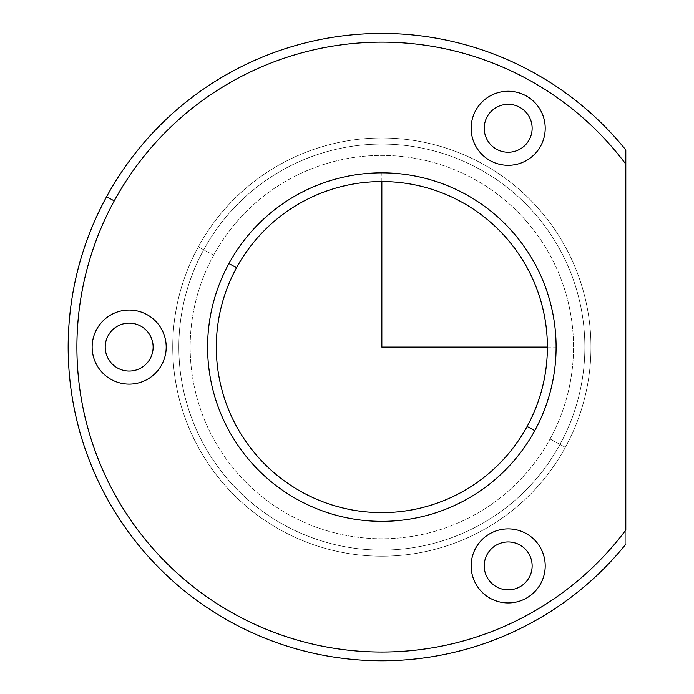 <?xml version="1.0" encoding="UTF-8"?>
<svg xmlns="http://www.w3.org/2000/svg" width="694" height="694" viewBox="0 0 694 694"><rect width="100%" height="100%" fill="white"/><g stroke="black" fill="none" stroke-linecap="round" stroke-linejoin="round"><path stroke-width="0.52" stroke-dasharray="3.47 2.6" d="M475.685 110.52A37.025 37.025 0 0 1 525.931 95.781A37.025 37.025 0 0 1 540.678 146.026A37.025 37.025 0 0 1 490.432 160.774A37.025 37.025 0 0 1 475.685 110.52A37.025 37.025 0 0 0 490.432 160.774A37.025 37.025 0 0 0 540.678 146.026A37.025 37.025 0 0 0 525.931 95.781A37.025 37.025 0 0 0 475.685 110.52M487.153 116.792A23.96 23.96 0 0 0 496.696 149.305A23.96 23.96 0 0 0 529.21 139.763A23.96 23.96 0 0 0 519.667 107.249A23.96 23.96 0 0 0 487.153 116.792A23.96 23.96 0 0 1 519.667 107.249A23.96 23.96 0 0 1 529.21 139.763A23.96 23.96 0 0 1 496.696 149.305A23.96 23.96 0 0 1 487.153 116.792M625.806 544.235L625.806 530.06A304.944 304.944 0 0 1 216.84 603.537A304.944 304.944 0 0 1 114.232 200.896L106.59 196.714A313.653 313.653 0 0 0 625.806 544.235A313.653 313.653 0 0 1 106.59 196.714L114.232 200.896A304.944 304.944 0 0 1 625.806 164.122L625.806 149.947A313.653 313.653 0 0 0 106.59 196.714A313.653 313.653 0 0 1 625.806 149.947L625.806 544.235M236.567 267.728A165.545 165.545 0 0 0 302.48 492.367A165.545 165.545 0 0 0 527.128 426.454A165.545 165.545 0 0 0 461.215 201.815A165.545 165.545 0 0 0 236.567 267.728L228.925 263.547A174.255 174.255 0 0 0 298.307 500.018A174.255 174.255 0 0 0 534.77 430.636L527.128 426.454A165.545 165.545 0 0 1 302.48 492.367A165.545 165.545 0 0 1 236.567 267.728A165.545 165.545 0 0 1 461.215 201.815A165.545 165.545 0 0 1 527.128 426.454L534.77 430.636A174.255 174.255 0 0 0 465.388 194.173A174.255 174.255 0 0 0 228.925 263.547L236.567 267.728M213.631 255.192A191.683 191.683 0 0 0 289.953 515.304A191.683 191.683 0 0 0 550.064 438.99A191.683 191.683 0 0 0 473.742 178.879A191.683 191.683 0 0 0 213.631 255.192L198.345 246.838A209.102 209.102 0 0 0 281.599 530.598A209.102 209.102 0 0 0 565.358 447.344L550.064 438.99A191.683 191.683 0 0 1 289.953 515.304A191.683 191.683 0 0 1 213.631 255.192A191.683 191.683 0 0 1 473.742 178.879A191.683 191.683 0 0 1 550.064 438.99L565.358 447.344A209.102 209.102 0 0 0 482.096 163.584A209.102 209.102 0 0 0 198.345 246.838L213.631 255.192M534.77 430.636A174.255 174.255 0 0 1 298.307 500.018A174.255 174.255 0 0 1 228.925 263.547A174.255 174.255 0 0 1 465.388 194.173A174.255 174.255 0 0 1 534.77 430.636M565.358 447.344A209.102 209.102 0 0 1 281.599 530.598A209.102 209.102 0 0 1 198.345 246.838A209.102 209.102 0 0 0 281.599 530.598A209.102 209.102 0 0 0 565.358 447.344A209.102 209.102 0 0 0 482.096 163.584A209.102 209.102 0 0 0 198.345 246.838A209.102 209.102 0 0 1 482.096 163.584A209.102 209.102 0 0 1 565.358 447.344A209.102 209.102 0 0 1 281.599 530.598A209.102 209.102 0 0 1 198.345 246.838L203.689 249.762A203.004 203.004 0 0 0 284.523 525.245A203.004 203.004 0 0 0 560.006 444.42L565.358 447.344L560.006 444.42A203.004 203.004 0 0 0 479.172 168.937A203.004 203.004 0 0 0 203.689 249.762L198.345 246.838A209.102 209.102 0 0 1 482.096 163.584A209.102 209.102 0 0 1 565.358 447.344M203.689 249.762A203.004 203.004 0 0 0 284.523 525.245A203.004 203.004 0 0 0 560.006 444.42A203.004 203.004 0 0 1 284.523 525.245A203.004 203.004 0 0 1 203.689 249.762A203.004 203.004 0 0 1 479.172 168.937A203.004 203.004 0 0 1 560.006 444.42A203.004 203.004 0 0 0 479.172 168.937A203.004 203.004 0 0 0 203.689 249.762A203.004 203.004 0 0 1 479.172 168.937A203.004 203.004 0 0 1 560.006 444.42A203.004 203.004 0 0 1 284.523 525.245A203.004 203.004 0 0 1 203.689 249.762M114.232 200.896A304.944 304.944 0 0 0 216.84 603.537A304.944 304.944 0 0 0 625.806 530.06L625.806 164.122A304.944 304.944 0 0 0 114.232 200.896M487.153 554.419A23.96 23.96 0 0 1 519.667 544.885A23.96 23.96 0 0 1 529.21 577.399A23.96 23.96 0 0 1 496.696 586.933A23.96 23.96 0 0 1 487.153 554.419A23.96 23.96 0 0 0 496.696 586.933A23.96 23.96 0 0 0 529.21 577.399A23.96 23.96 0 0 0 519.667 544.885A23.96 23.96 0 0 0 487.153 554.419M108.151 335.61A23.96 23.96 0 0 1 140.665 326.067A23.96 23.96 0 0 1 150.208 358.581A23.96 23.96 0 0 1 117.694 368.115A23.96 23.96 0 0 1 108.151 335.61A23.96 23.96 0 0 0 117.694 368.115A23.96 23.96 0 0 0 150.208 358.581A23.96 23.96 0 0 0 140.665 326.067A23.96 23.96 0 0 0 108.151 335.61M96.683 329.338A37.025 37.025 0 0 1 146.928 314.599A37.025 37.025 0 0 1 161.676 364.844A37.025 37.025 0 0 1 111.43 379.592A37.025 37.025 0 0 1 96.683 329.338A37.025 37.025 0 0 0 111.43 379.592A37.025 37.025 0 0 0 161.676 364.844A37.025 37.025 0 0 0 146.928 314.599A37.025 37.025 0 0 0 96.683 329.338M475.685 548.156A37.025 37.025 0 0 1 525.931 533.417A37.025 37.025 0 0 1 540.678 583.663A37.025 37.025 0 0 1 490.432 598.401A37.025 37.025 0 0 1 475.685 548.156A37.025 37.025 0 0 0 490.432 598.401A37.025 37.025 0 0 0 540.678 583.663A37.025 37.025 0 0 0 525.931 533.417A37.025 37.025 0 0 0 475.685 548.156M547.393 347.095L556.102 347.095M381.847 181.55L381.847 172.841"/><path stroke-width="1.04" d="M487.153 116.792A23.96 23.96 0 0 0 496.696 149.305A23.96 23.96 0 0 0 529.21 139.763A23.96 23.96 0 0 0 519.667 107.249A23.96 23.96 0 0 0 487.153 116.792A23.96 23.96 0 0 1 519.667 107.249A23.96 23.96 0 0 1 529.21 139.763A23.96 23.96 0 0 1 496.696 149.305A23.96 23.96 0 0 1 487.153 116.792M106.59 196.714A313.653 313.653 0 0 0 625.806 544.235A313.653 313.653 0 0 1 106.59 196.714L114.232 200.896A304.944 304.944 0 0 0 216.84 603.537A304.944 304.944 0 0 0 625.806 530.06L625.806 164.122A304.944 304.944 0 0 0 114.232 200.896L106.59 196.714A313.653 313.653 0 0 1 625.806 149.947A313.653 313.653 0 0 0 106.59 196.714M625.806 149.947L625.806 164.122L625.806 149.947M534.77 430.636A174.255 174.255 0 0 1 298.307 500.018A174.255 174.255 0 0 1 228.925 263.547L236.567 267.728A165.545 165.545 0 0 0 302.48 492.367A165.545 165.545 0 0 0 527.128 426.454L534.77 430.636L527.128 426.454A165.545 165.545 0 0 0 461.215 201.815A165.545 165.545 0 0 0 236.567 267.728L228.925 263.547A174.255 174.255 0 0 1 465.388 194.173A174.255 174.255 0 0 1 534.77 430.636A174.255 174.255 0 0 0 465.388 194.173A174.255 174.255 0 0 0 228.925 263.547A174.255 174.255 0 0 0 298.307 500.018A174.255 174.255 0 0 0 534.77 430.636M527.128 426.454A165.545 165.545 0 0 1 302.48 492.367A165.545 165.545 0 0 1 236.567 267.728A165.545 165.545 0 0 1 461.215 201.815A165.545 165.545 0 0 1 527.128 426.454M540.678 146.026A37.025 37.025 0 0 1 490.432 160.774A37.025 37.025 0 0 1 475.685 110.52A37.025 37.025 0 0 1 525.931 95.781A37.025 37.025 0 0 1 540.678 146.026A37.025 37.025 0 0 0 525.931 95.781A37.025 37.025 0 0 0 475.685 110.52A37.025 37.025 0 0 0 490.432 160.774A37.025 37.025 0 0 0 540.678 146.026M625.806 530.06A304.944 304.944 0 0 1 216.84 603.537A304.944 304.944 0 0 1 114.232 200.896A304.944 304.944 0 0 1 625.806 164.122L625.806 530.06M475.685 548.156A37.025 37.025 0 0 0 490.432 598.401A37.025 37.025 0 0 0 540.678 583.663A37.025 37.025 0 0 0 525.931 533.417A37.025 37.025 0 0 0 475.685 548.156A37.025 37.025 0 0 1 525.931 533.417A37.025 37.025 0 0 1 540.678 583.663A37.025 37.025 0 0 1 490.432 598.401A37.025 37.025 0 0 1 475.685 548.156M96.683 329.338A37.025 37.025 0 0 0 111.43 379.592A37.025 37.025 0 0 0 161.676 364.844A37.025 37.025 0 0 0 146.928 314.599A37.025 37.025 0 0 0 96.683 329.338A37.025 37.025 0 0 1 146.928 314.599A37.025 37.025 0 0 1 161.676 364.844A37.025 37.025 0 0 1 111.43 379.592A37.025 37.025 0 0 1 96.683 329.338M108.151 335.61A23.96 23.96 0 0 0 117.694 368.115A23.96 23.96 0 0 0 150.208 358.581A23.96 23.96 0 0 0 140.665 326.067A23.96 23.96 0 0 0 108.151 335.61A23.96 23.96 0 0 1 140.665 326.067A23.96 23.96 0 0 1 150.208 358.581A23.96 23.96 0 0 1 117.694 368.115A23.96 23.96 0 0 1 108.151 335.61M487.153 554.419A23.96 23.96 0 0 0 496.696 586.933A23.96 23.96 0 0 0 529.21 577.399A23.96 23.96 0 0 0 519.667 544.885A23.96 23.96 0 0 0 487.153 554.419A23.96 23.96 0 0 1 519.667 544.885A23.96 23.96 0 0 1 529.21 577.399A23.96 23.96 0 0 1 496.696 586.933A23.96 23.96 0 0 1 487.153 554.419M381.847 181.55L381.847 347.095L547.393 347.095"/></g></svg>
